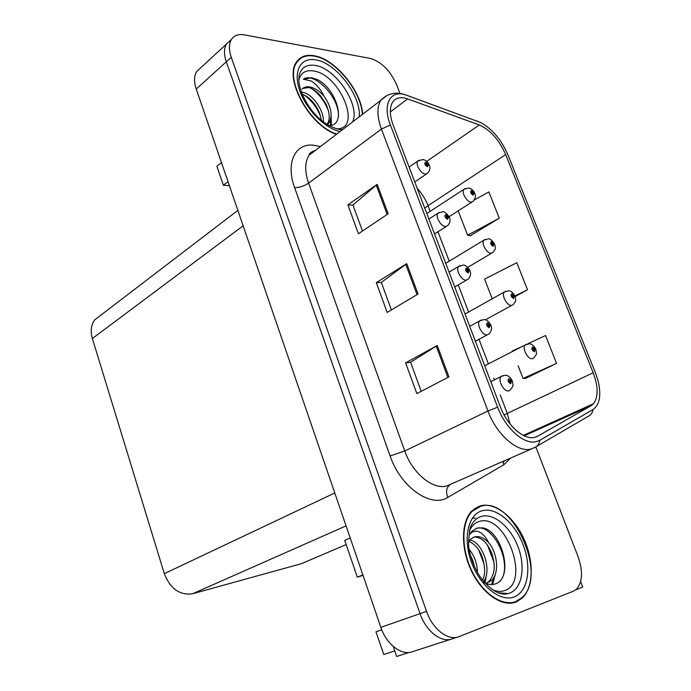 <?xml version="1.0" encoding="UTF-8"?>
<svg xmlns="http://www.w3.org/2000/svg" width="691" height="691" viewBox="0 0 691 691"><rect width="100%" height="100%" fill="white"/><g stroke="black" fill="none" stroke-linecap="round" stroke-linejoin="round"><path stroke-width="1.04" d="M517.628 601.317L518.716 600.108M472.679 518.319L475.373 518.077M409.037 652.451L396.686 656.45L393.248 646.465M200.779 67.718L196.702 71.484C194.016 75.932 193.86 81.788 196.244 89.053L380.862 627.359C386.537 644.755 402.162 656.277 413.037 651.501L450.886 639.27M575.793 589.794L582.712 587.048L580.647 581.649M381.743 629.734L375.99 631.807L383.755 654.515L394.777 650.905M399.959 93.44L396.643 84.812C390.277 70.637 381.527 61.853 370.393 58.459L244.459 34.878C238.481 33.85 234.137 35.388 231.407 39.491C228.807 43.93 228.764 49.873 231.269 57.318L426.546 611.354L420.05 613.634C426.045 631.514 441.86 643.485 452.605 638.709C441.86 643.485 426.045 631.514 420.05 613.634L226.303 61.81L420.05 613.634L380.862 627.359M230.509 40.32L226.484 44.025C223.875 48.465 223.815 54.399 226.303 61.81C223.815 54.399 223.875 48.465 226.484 44.025L230.509 40.32M227.995 181.638L223.392 185.309L216.905 166.341L221.465 162.61M346.174 544.568L301.423 563.683L192.737 593.716C179.885 595.582 170.418 588.905 164.311 573.668L92.369 338.521C90.253 331.006 91.057 324.77 94.788 319.795L100.316 315.58M362.87 574.912L357.307 577.123L344.731 540.336L350.199 537.969M375.99 631.807L381.769 629.795M357.307 577.123L363.034 575.387M223.392 185.309L229.369 185.654M516.047 602.016L522.085 598.216C533.633 587.54 534.117 561.204 523.994 539.066C513.983 516.859 494.894 501.934 480.478 505.803L471.901 510.882C461.044 521.653 460.552 548.455 471.556 571.155C482.456 593.932 502.469 607.458 516.047 602.016M512.005 603.053L512.99 602.466M476.747 507.85L475.287 508.11M362.654 114.248C361.453 90.936 335.161 58.882 314.094 55.729C306.251 54.399 300.412 56.463 296.577 61.914C283.535 78.299 309.672 125.874 336.431 134.322M534.411 437.42C523.743 440.132 507.168 425.44 500.327 406.766L393.205 125.278C389.586 115.267 389.396 107.563 392.635 102.164C395.865 97.638 400.875 96.55 407.681 98.908L479.304 124.967C490.316 129.917 499.109 139.798 505.674 154.594L593.18 372.777C598.337 386.554 598.449 396.867 593.509 403.717L591.081 405.721L537.728 436.176L534.411 437.42M536.069 441.713L539.792 440.297L593.016 409.53C599.883 404.589 601.507 394.777 597.888 380.093L595.322 372.475L507.928 154.844C501.32 139.686 492.26 128.932 480.737 122.575L406.731 95.298C390.899 88.906 381.959 103.728 390.363 124.916L497.641 407.206C505.346 428.299 524.08 444.84 536.069 441.713M477.835 506.728L478.284 506.71M362.49 231.044L352.954 205.02L377.174 184.359L347.893 204.89L358.439 233.765L388.152 213.795L377.174 184.359M352.997 205.132L347.893 204.89M421.216 391.313L410.566 362.257L437.256 345.509L405.608 362.853L416.846 393.594L448.96 376.897L437.256 345.509M410.592 362.317L405.608 362.853M391.391 309.922L381.32 282.42L406.74 263.642L376.301 282.636L387.185 312.427L418.072 294.038L406.74 263.642M381.346 282.507L376.301 282.636M426.546 611.354C432.592 629.32 448.433 641.369 459.17 636.592L573.418 591.168L576.354 589.328C582.556 582.271 583.152 571.466 578.142 556.911L535.862 446.947M525.557 378.4L556.549 363.371L545.553 335.515L527.838 343.79M470.269 235.743L499.256 218.218L488.874 191.917L474.328 199.958M515.192 296.551L527.492 289.754L516.808 262.692L484.607 279.121L492.217 298.788M527.492 289.754L514.942 295.955M518.155 365.807L523.061 378.461L525.911 378.392M523.458 345.837L512.42 350.985L512.592 351.417M556.549 363.371L523.061 378.461M458.185 210.867L467.608 235.216L470.649 235.821M499.256 218.218L467.608 235.216M298.028 60.799L297.044 61.257M474.752 193.463L471.374 190.612C470.027 192.003 470.623 193.523 473.162 195.173L473.819 193.091L472.894 192.97L472.627 193.808L471.651 192.098L473.741 192.893M472.083 193.497L472.894 192.97M473.819 193.091L474.924 193.808C476.013 195.821 475.425 198.317 473.154 201.297L471.184 202.161C466.917 202.247 461.217 192.331 463.834 189.369L465.06 188.557M472.022 193.437L472.86 192.893M429.284 165.201L425.621 162.126C424.11 163.491 424.706 165.054 427.418 166.807L428.195 164.717L427.185 164.57L426.874 165.408L425.846 163.663L428.118 164.518M426.364 165.14L427.185 164.57M428.195 164.717L429.457 165.59C430.433 168.155 429.871 170.651 427.746 173.096L425.466 174.072C420.949 174.028 415.118 164.164 417.753 161.038L419.022 160.131M426.295 165.08L427.159 164.484M494.67 244.364L491.353 241.651C490.031 243.18 490.636 244.735 493.175 246.316L493.797 244.104L492.873 244.027L492.623 244.916L491.647 243.163L493.72 243.897M492.009 244.545L492.873 244.027M493.797 244.104L494.86 244.7C495.179 249.045 496.613 247.309 492.968 252.405L491.137 253.269C486.827 253.606 481.022 243.249 483.821 240.2L485.151 239.371M491.957 244.484L492.847 243.949M514.985 296.327L511.737 293.753C510.45 295.428 511.072 297.009 513.594 298.512L514.182 296.171L513.275 296.145L513.042 297.087L512.066 295.299L514.104 295.964M512.359 296.655L513.275 296.145M514.182 296.171L515.21 296.638C515.59 301.475 516.928 299.514 513.18 304.593L511.504 305.439C507.151 306.053 501.234 295.204 504.214 292.077L505.674 291.239M512.307 296.586L513.24 296.068M535.698 349.387L532.554 346.951C531.301 348.765 531.94 350.389 534.454 351.805L534.998 349.326L534.1 349.352L533.884 350.346L532.916 348.514L534.92 349.11M533.132 349.845L534.1 349.352M534.998 349.326L535.983 349.672C536.406 354.941 537.719 352.755 533.815 357.886L532.295 358.707C527.898 359.614 521.869 348.221 525.048 345.016L526.62 344.178M533.081 349.767L534.065 349.275M449.375 217.458L445.755 214.53C444.278 216.041 444.892 217.639 447.595 219.315L448.338 217.086L447.336 216.991L447.042 217.881L446.023 216.093L448.252 216.879M446.455 217.553L447.336 216.991M448.338 217.086L449.556 217.829C450.584 220.507 449.971 223.081 447.716 225.56L445.583 226.553C441.013 226.76 435.08 216.464 437.895 213.234L439.312 212.301M446.395 217.492L447.31 216.905M469.88 270.829L466.33 268.056C464.888 269.723 465.509 271.347 468.204 272.945L468.913 270.578L467.919 270.535L467.643 271.477L466.624 269.654L468.826 270.371M466.978 271.097L467.919 270.535M468.913 270.578L470.087 271.174C471.15 274.025 470.493 276.685 468.109 279.173L466.131 280.157C461.51 280.641 455.464 269.861 458.487 266.527L460.033 265.569M466.917 271.019L467.893 270.449M490.809 325.366L487.345 322.74C485.937 324.563 486.576 326.23 489.263 327.741L489.928 325.228L488.952 325.236L488.684 326.238L487.673 324.373L489.841 325.012M487.941 325.781L488.952 325.236M489.928 325.228L491.059 325.686C492.234 328.303 491.526 331.067 488.934 333.96L487.12 334.919C482.448 335.714 476.289 324.381 479.519 320.952L481.212 319.993M487.889 325.703L488.917 325.15M512.143 381.095L508.818 378.625C507.453 380.611 508.11 382.313 510.779 383.73L511.409 381.069L510.442 381.138L510.191 382.201L509.189 380.283L511.323 380.853M509.379 381.665L510.442 381.138M511.409 381.069L512.497 381.38C512.921 386.805 514.225 384.723 510.208 389.957L508.576 390.881C503.843 392.004 497.563 380.067 501.027 376.552L502.858 375.593M509.327 381.579L510.407 381.052M469.319 531.068C471.556 525.972 474.855 522.776 479.208 521.498C505.147 512.368 531.319 582.081 504.655 590.572C500.906 591.919 496.794 591.608 492.312 589.648M483.553 582.288C487.466 584.413 491.12 585.027 494.514 584.137C514.743 579.179 502.21 531.085 482.836 527.855L477.153 528.114L472.16 531.085L469.785 534.195L472.635 531.837L476.194 531.172C480.789 531.638 484.935 535.439 488.615 542.573C483.76 537.667 479.018 535.784 474.397 536.95L470.649 539.187L468.472 542.176M515.857 601.507C502.417 606.888 482.612 593.491 471.841 570.956C460.949 548.49 461.441 521.973 472.186 511.314L480.66 506.296C512.204 495.525 548.619 575.344 521.843 597.741L515.857 601.507M474.095 508.947L474.544 508.818M469.249 549.509C474.423 555.685 477.161 563.355 477.464 572.511M470.597 555.745C472.126 558.345 473.413 561.956 474.449 566.577M469.889 540.017C481.938 541.589 492.605 569.263 483.7 581.58M468.947 541.338C474.596 544.007 478.837 548.749 481.662 555.564C485.307 565.903 485.609 574.109 482.56 580.172M488.615 542.573C497.425 552.731 499.913 573.815 490.955 580.932L485.928 583.42M473.24 537.382L473.43 537.33C475.443 536.492 478.509 537.365 482.62 539.947C485.695 542.133 488.692 546.434 491.595 552.852C495.257 564.037 495.827 573.824 488.52 581.805L486.162 583.377M475.779 528.606C489.116 522.672 508.93 553.241 503.713 574.342M487.526 545.216L493.927 562.094M494.177 576.821L491.586 584.543M478.725 549.976L484.123 564.245M484.624 580.008L484.175 582.142M470.649 555.935L474.363 566.128M495.853 572.442L492.588 584.491M486.283 575.482L485.004 583.031M298.84 80.199C300.723 72.944 305.517 69.843 313.23 70.905C340.248 74.11 362.922 130.254 336.267 128.794M327.828 125.702C347.59 126.868 337.225 89.545 317.653 79.707L311.641 77.755L303.409 79.249L310.898 80.916C315.986 83.732 320.365 88.802 324.027 96.144C319.302 90.884 314.457 87.8 309.508 86.893C306.329 86.444 303.841 87.187 302.053 89.13M336.767 134.063C310.216 126.047 283.915 78.584 296.931 62.259C300.715 56.869 306.484 54.831 314.241 56.135C335.239 59.262 361.428 91.402 362.343 114.49M296.422 62.164L297.363 61.637M301.371 92.058L302.934 92.292C312.194 94.114 324.217 110.111 323.379 121.944M302.192 94.192C306.519 95.773 310.596 99.038 314.422 103.978C317.644 108.237 319.968 112.495 321.332 120.312M324.027 96.144C331.326 106.69 332.941 115.665 328.873 123.05L327.292 124.656M302.796 88.413L308.722 87.532C311.796 88.172 315.562 90.72 320.002 95.177L325.746 103.512C329.883 112.719 330.298 119.698 326.99 124.475M303.409 79.249C313.55 71.173 339.652 96.965 338.46 116.701M311.736 88.621C319.372 94.218 324.986 101.75 328.588 111.225M330.531 119.802L330.402 125.52M304.489 95.159C311.762 100.558 317.169 107.753 320.693 116.727M331.144 116.408L331.291 125.321M196.244 89.053L231.269 57.318M92.369 338.521L243.146 225.802M164.311 573.668L334.772 492.985M192.737 593.716L346.061 525.886M510.39 458.219L503.912 464.715L447.88 497.365C431.21 508.438 400.633 487.285 390.13 455.982L294.625 187.676C299.445 187.641 304.1 186.129 308.592 183.141L404.762 450.955C412.372 473.128 432.765 489.936 446.55 486.032L531.863 448.796M294.625 187.676C285.366 162.687 295.29 142.778 313.921 145.257L320.391 146.587M316.046 149.921L309.153 155.19C304.766 161.97 304.584 171.282 308.592 183.141L381.423 129.079C376.966 116.649 376.768 107.07 380.819 100.342L387.055 95.418M539.792 440.297C539.317 443.752 537.658 446.153 534.817 447.5L530.679 449.107C517.326 452.7 496.458 434.423 487.958 411.007L497.641 407.206M504.465 460.819L503.143 462.728M478.327 121.547L476.92 120.977M536.389 446.585L588.171 416.362C590.909 415.049 592.524 412.777 593.016 409.53M406.731 95.298L405.254 94.71M390.363 124.916L381.423 129.079L487.958 411.007L404.762 450.955L390.13 455.982M457.442 637.145L452.605 638.709M503.912 464.715L502.858 461.528M447.88 497.365C445.6 491.888 446.3 487.699 449.988 484.806M505.674 154.594L428.04 205.676C425.535 199.25 421.925 193.454 417.191 188.298M479.304 124.967L426.701 161.374M407.681 98.908L390.329 111.925M537.728 436.176L535.724 437.066M591.081 405.721L524.219 435.831M510.036 423.929L507.246 413.33L500.232 394.95M593.18 372.777L504.093 414.928M494.462 379.834L493.78 378.037M488.373 363.872L479.001 339.281M468.602 312.021L458.263 284.925M449.21 261.181L437.973 231.735M430.191 211.325L428.04 205.676L424.766 208.207M405.738 264.325L417.044 294.651M436.22 346.122L447.889 377.459M376.224 185.093L387.167 214.46M498.03 592.774L508.058 593.569C500.068 595.823 491.016 590.606 480.893 577.926C475.849 570.516 472.238 562.405 470.061 553.577C468.127 548.136 468.187 539.516 470.226 527.725C472.679 521.627 476.445 517.835 481.506 516.367C493.953 512.826 510.77 527.181 518.138 547.099C525.678 566.957 522.128 588.525 509.811 593.033L508.058 593.569L498.496 592.947M514.164 596.92C500.509 602.422 479.969 586.063 471.4 562.128C462.616 538.263 468.213 514.251 482.301 510.727C496.276 506.848 515.071 522.983 523.346 545.294C531.811 567.527 527.959 591.764 514.164 596.92M342.624 129.58L340.007 129.528C321.548 125.736 307.815 108.262 301.388 92.093C298.27 81.607 299.22 82.903 298.823 79.854L299.056 75.682C301.129 67.606 306.459 64.177 315.036 65.403C335.826 68.029 360.555 105.317 352.66 121.892M342.701 129.519L340.248 129.614M340.076 131.523C325.012 128.612 305.828 109.187 299.514 89.985C292.993 70.741 300.861 57.051 315.614 59.849C336.111 62.726 361.471 96.153 359.234 116.865M196.702 71.484L231.407 39.491M94.788 319.795L237.851 210.392M520.789 598.656L522.085 598.216M315.493 150.336C311.036 151.882 308.929 153.497 309.153 155.19L380.819 100.342C387.711 93.13 396.245 91.385 406.42 95.133L480.737 122.575M593.509 403.717L523.294 435.382M426.796 213.545L463.834 189.369L468.705 188.004C471.573 188.729 473.56 190.457 474.682 193.178M449.09 216.68L471.875 202.109M409.107 167.067L417.753 161.038L423.03 159.509C425.837 160.174 427.893 161.97 429.197 164.899M414.773 181.958L426.416 174.002M445.73 263.288L483.821 240.2L488.433 238.879C490.195 238.671 492.268 240.416 494.626 244.096M467.747 267.365L491.569 253.234M465.034 314.016L504.214 292.077L508.533 290.807C510.701 290.695 512.852 292.448 514.985 296.059M485.358 319.829L511.651 305.431M484.719 365.755L525.048 345.016L529.038 343.816C531.586 343.764 533.832 345.535 535.775 349.11M428.895 219.056L437.895 213.234L442.922 211.74C444.538 211.446 446.671 213.251 449.305 217.164M434.544 233.904L446.239 226.501M449.098 272.142L458.487 266.527L463.22 265.085C465.259 264.903 467.47 266.726 469.854 270.544M454.747 286.981L466.477 280.123M469.716 326.333L479.519 320.952L483.933 319.579C486.395 319.492 488.692 321.324 490.835 325.072M475.382 341.216L487.146 334.919M490.783 381.674L501.027 376.552L505.078 375.256C507.954 375.239 510.355 377.087 512.273 380.801M472.186 511.314L471.081 511.772M488.52 581.805L490.955 580.932M504.836 594.096L505.777 593.768M342.866 129.39L341.129 129.606M296.931 62.259L295.808 63.218M327.024 124.492L328.873 123.05"/></g></svg>
